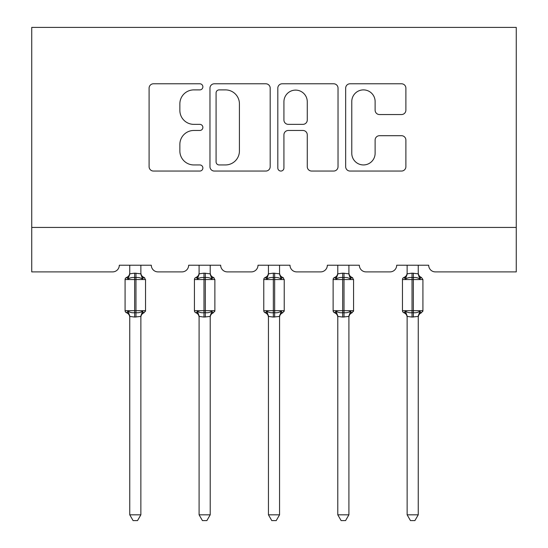 <?xml version="1.0" encoding="UTF-8"?>
<svg xmlns="http://www.w3.org/2000/svg" width="548" height="548" viewBox="0 0 548 548"><rect width="100%" height="100%" fill="white"/><g stroke="black" fill="none" stroke-linecap="round" stroke-linejoin="round"><path stroke-width="0.82" d="M202.876 86.837A3.055 3.055 0 0 0 199.821 83.782L153.461 83.782A4.363 4.363 0 0 0 149.097 88.146L149.097 166.688A4.363 4.363 0 0 0 153.461 171.051L199.821 171.051A3.055 3.055 0 0 0 202.876 167.996A3.055 3.055 0 0 0 199.821 164.941L193.828 164.941A13.96 13.96 0 0 1 179.86 150.981L179.86 144.432A13.96 13.96 0 0 1 193.828 130.472L199.821 130.472A3.055 3.055 0 0 0 202.876 127.417A3.055 3.055 0 0 0 199.821 124.362L193.828 124.362A13.96 13.96 0 0 1 179.86 110.401L179.86 103.853A13.96 13.96 0 0 1 193.828 89.893L199.821 89.893A3.055 3.055 0 0 0 202.876 86.837M401.52 114.546A4.363 4.363 0 0 0 405.883 110.182L405.883 88.146A4.363 4.363 0 0 0 401.52 83.782L350.028 83.782A4.363 4.363 0 0 0 345.665 88.146L345.665 166.688A4.363 4.363 0 0 0 350.028 171.051L401.52 171.051A4.363 4.363 0 0 0 405.883 166.688L405.883 140.069A4.363 4.363 0 0 0 401.52 135.705L379.483 135.705A4.363 4.363 0 0 0 375.12 140.069L375.12 153.269A11.672 11.672 0 0 1 363.447 164.941A11.672 11.672 0 0 1 351.775 153.269L351.775 101.565A11.672 11.672 0 0 1 363.447 89.893A11.672 11.672 0 0 1 375.12 101.565L375.12 110.182A4.363 4.363 0 0 0 379.483 114.546L401.52 114.546M516.264 227.434L516.264 27.4L31.736 27.4L31.736 271.89L112.635 271.89A6.665 6.665 0 0 0 119.306 265.218L151.31 265.218A6.665 6.665 0 0 0 157.982 271.89L181.984 271.89A6.665 6.665 0 0 0 188.649 265.218L220.659 265.218A6.665 6.665 0 0 0 227.324 271.89L251.327 271.89A6.665 6.665 0 0 0 257.998 265.218L290.002 265.218A6.665 6.665 0 0 0 296.674 271.89L320.676 271.89A6.665 6.665 0 0 0 327.341 265.218L359.351 265.218A6.665 6.665 0 0 0 366.016 271.89L390.018 271.89A6.665 6.665 0 0 0 396.69 265.218L428.694 265.218A6.665 6.665 0 0 0 435.365 271.89L516.264 271.89L516.264 227.434L31.736 227.434M270.185 88.146A4.363 4.363 0 0 0 265.821 83.782L214.33 83.782A4.363 4.363 0 0 0 209.966 88.146L209.966 166.688A4.363 4.363 0 0 0 214.33 171.051L265.821 171.051A4.363 4.363 0 0 0 270.185 166.688L270.185 88.146M282.179 83.782L333.67 83.782A4.363 4.363 0 0 1 338.034 88.146L338.034 166.688A4.363 4.363 0 0 1 333.67 171.051L311.634 171.051A4.363 4.363 0 0 1 307.27 166.688L307.27 134.835A4.363 4.363 0 0 0 302.907 130.472L288.289 130.472A4.363 4.363 0 0 0 283.926 134.835L283.926 167.996A3.055 3.055 0 0 1 280.871 171.051A3.055 3.055 0 0 1 277.815 167.996L277.815 88.146A4.363 4.363 0 0 1 282.179 83.782M219.131 89.893A3.055 3.055 0 0 0 216.076 92.948L216.076 161.886A3.055 3.055 0 0 0 219.131 164.941L225.461 164.941A13.96 13.96 0 0 0 239.421 150.981L239.421 103.853A13.96 13.96 0 0 0 225.461 89.893L219.131 89.893M307.27 101.784A11.672 11.672 0 0 0 295.598 90.112A11.672 11.672 0 0 0 283.926 101.784L283.926 119.998A4.363 4.363 0 0 0 288.289 124.362L302.907 124.362A4.363 4.363 0 0 0 307.27 119.998L307.27 101.784M140.863 273.589A4.891 4.665 180 0 0 143.432 277.692L142.48 279.124C140.665 277.761 138.5 277.24 135.972 277.555L134.644 277.555C132.116 277.24 129.951 277.761 128.136 279.124L126.54 277.466A2.219 2.219 0 0 0 125.081 279.555L125.081 310.675A2.219 2.219 0 0 0 126.54 312.757L128.136 311.106C129.951 312.47 132.116 312.99 134.644 312.675L135.972 312.675C138.5 312.99 140.665 312.47 142.48 311.106L143.432 312.538A4.891 4.665 0 0 0 140.863 316.641M129.753 265.218L129.746 273.815L134.644 273.164L134.644 310.675L145.535 310.675L145.535 279.555L125.081 279.555L125.081 310.675L134.644 310.675L134.644 317.066L129.746 316.415L129.753 514.819L140.863 514.819L140.87 316.415L134.644 317.066M140.863 265.218L140.87 273.815L142.48 279.124M134.644 273.164L140.87 273.815M128.136 279.124L129.746 273.815M128.136 311.106L129.746 316.415M142.48 311.106L140.87 316.415M140.863 514.819L137.527 520.6L133.089 520.6L129.753 514.819M145.535 279.555L144.076 277.466A2.219 2.219 0 0 1 144.713 277.836M144.076 312.757C142.055 313.627 140.98 315.155 140.863 317.354C140.98 315.155 142.055 313.627 144.076 312.757L145.535 310.675A2.219 2.219 0 0 1 145.412 311.401M127.184 312.538L127.184 312.538A4.891 4.665 0 0 1 129.753 316.641M127.184 277.692L127.184 277.692A4.891 4.665 180 0 0 129.753 273.589M199.095 316.641A4.891 4.665 0 0 0 196.526 312.538L195.889 312.757A2.219 2.219 0 0 1 194.43 310.675L214.878 310.675L214.878 279.555L213.419 277.466C211.398 276.603 210.329 275.075 210.213 272.877C210.329 275.075 211.398 276.603 213.419 277.466A2.219 2.219 0 0 1 214.063 277.836M213.419 312.757C211.398 313.627 210.329 315.155 210.213 317.354C210.329 315.155 211.398 313.627 213.419 312.757L214.878 310.675A2.219 2.219 0 0 1 214.754 311.401M196.526 277.692L195.889 277.466A2.219 2.219 0 0 0 194.43 279.555L203.986 279.555L203.986 277.555C201.465 277.24 199.294 277.761 197.486 279.124L196.526 277.692A4.891 4.665 180 0 0 199.095 273.589M279.555 273.589A4.891 4.665 180 0 0 282.124 277.692L281.172 279.124C279.357 277.761 277.192 277.24 274.664 277.555L273.336 277.555C270.808 277.24 268.643 277.761 266.828 279.124L265.232 277.466A2.219 2.219 0 0 0 263.773 279.555L263.773 310.675L284.227 310.675L284.227 279.555L282.768 277.466C280.747 276.603 279.672 275.075 279.555 272.877C279.672 275.075 280.747 276.603 282.768 277.466A2.219 2.219 0 0 1 283.405 277.836M282.768 312.757C280.747 313.627 279.672 315.155 279.555 317.354C279.672 315.155 280.747 313.627 282.768 312.757L284.227 310.675A2.219 2.219 0 0 1 284.104 311.401M268.445 265.218L268.438 273.815L273.336 273.164L273.336 279.555L263.773 279.555L263.773 310.675A2.219 2.219 0 0 0 265.232 312.757L266.828 311.106C268.643 312.47 270.808 312.99 273.336 312.675L274.664 312.675C277.192 312.99 279.357 312.47 281.172 311.106L282.124 312.538A4.891 4.665 0 0 0 279.555 316.641M348.905 273.589A4.891 4.665 180 0 0 351.474 277.692L350.514 279.124C348.706 277.761 346.535 277.24 344.014 277.555L342.678 277.555C340.157 277.24 337.986 277.761 336.177 279.124L334.581 277.466A2.219 2.219 0 0 0 333.122 279.555L333.122 310.675L353.57 310.675L353.57 279.555L352.111 277.466C350.09 276.603 349.021 275.075 348.905 272.877C349.021 275.075 350.09 276.603 352.111 277.466A2.219 2.219 0 0 1 352.754 277.836M352.111 312.757C350.09 313.627 349.021 315.155 348.905 317.354C349.021 315.155 350.09 313.627 352.111 312.757L353.57 310.675A2.219 2.219 0 0 1 353.446 311.401M337.787 265.218L337.787 273.815L342.678 273.164L342.678 279.555L333.122 279.555L333.122 310.675A2.219 2.219 0 0 0 334.581 312.757L336.177 311.106C337.986 312.47 340.157 312.99 342.678 312.675L344.014 312.675C346.535 312.99 348.706 312.47 350.514 311.106L351.474 312.538A4.891 4.665 0 0 0 348.905 316.641M418.247 273.589A4.891 4.665 180 0 0 420.816 277.692L419.864 279.124C418.049 277.761 415.884 277.24 413.356 277.555L412.028 277.555C409.5 277.24 407.335 277.761 405.52 279.124L403.924 277.466A2.219 2.219 0 0 0 402.465 279.555L402.465 310.675L422.919 310.675A2.219 2.219 0 0 1 422.796 311.401M407.137 265.218L407.13 273.815L412.028 273.164L412.028 279.555L402.465 279.555L402.465 310.675A2.219 2.219 0 0 0 403.924 312.757L405.52 311.106C407.335 312.47 409.5 312.99 412.028 312.675L413.356 312.675C415.884 312.99 418.049 312.47 419.864 311.106L420.816 312.538A4.891 4.665 0 0 0 418.247 316.641M196.526 312.538L197.486 311.106C199.294 312.47 201.465 312.99 203.986 312.675L205.322 312.675C207.843 312.99 210.014 312.47 211.823 311.106L212.782 312.538A4.891 4.665 0 0 0 210.213 316.641M199.095 514.819L199.095 316.415L203.986 317.066L210.213 316.415L210.213 514.819L206.877 520.6L202.431 520.6L199.095 514.819L210.213 514.819M210.213 265.218L210.213 273.815L211.823 279.124C210.014 277.761 207.843 277.24 205.322 277.555L203.986 277.555L203.986 273.164L210.213 273.815M199.095 265.218L199.095 273.815L203.986 273.164M210.213 273.589A4.891 4.665 180 0 0 212.782 277.692L211.823 279.124M197.486 279.124L199.095 273.815M197.486 311.106L199.095 316.415M211.823 311.106L210.213 316.415M268.445 514.819L268.438 316.415L273.336 317.066L279.562 316.415L279.555 514.819L276.219 520.6L271.781 520.6L268.445 514.819L279.555 514.819M279.555 265.218L279.562 273.815L281.172 279.124M273.336 273.164L279.562 273.815M266.828 279.124L268.438 273.815M266.828 311.106L268.438 316.415M281.172 311.106L279.562 316.415M337.787 514.819L337.787 316.415L336.177 311.106L337.787 316.415L342.678 317.066L348.905 316.415L348.905 514.819L345.569 520.6L341.123 520.6L337.787 514.819L348.905 514.819M348.905 265.218L348.905 273.815L350.514 279.124M342.678 273.164L348.905 273.815L349.603 276.617M336.177 279.124L337.787 273.815M350.514 311.106L348.905 316.415M421.46 312.757C419.439 313.627 418.364 315.155 418.247 317.354C418.364 315.155 419.439 313.627 421.46 312.757L422.919 310.675L422.919 279.555L412.028 279.555L412.028 317.066L407.13 316.415L407.137 514.819L418.247 514.819L418.254 316.415L412.028 317.066M418.247 265.218L418.254 273.815L419.864 279.124M412.028 273.164L418.254 273.815L418.953 276.617M405.52 279.124L407.13 273.815M405.52 311.106L407.13 316.415L405.52 311.106M419.864 311.106L418.254 316.415M418.247 514.819L414.911 520.6L410.473 520.6L407.137 514.819M135.972 317.066L135.972 273.164M214.878 279.555L203.986 279.555L203.986 317.066M205.322 317.066L205.322 273.164M284.227 310.675L284.227 279.555L273.336 279.555L273.336 317.066M274.664 317.066L274.664 273.164M265.876 277.692A4.891 4.665 180 0 0 268.445 273.589M268.445 316.641A4.891 4.665 0 0 0 265.876 312.538M353.57 279.555L342.678 279.555L342.678 317.066M344.014 317.066L344.014 273.164M335.218 277.692A4.891 4.665 180 0 0 337.787 273.589M337.787 316.641A4.891 4.665 0 0 0 335.218 312.538M413.356 317.066L413.356 273.164M404.568 277.692A4.891 4.665 180 0 0 407.137 273.589M407.137 316.641A4.891 4.665 0 0 0 404.568 312.538M126.54 277.466C128.561 276.603 129.636 275.075 129.753 272.877M144.076 277.466C142.055 276.603 140.98 275.075 140.863 272.877C140.98 275.075 142.055 276.603 144.076 277.466M126.54 312.757C128.561 313.627 129.636 315.155 129.753 317.354M125.903 312.394L125.204 311.401M125.903 277.836L125.204 278.829M195.246 312.394L194.554 311.401M195.246 277.836L194.554 278.829M264.595 312.394L263.896 311.401M264.595 277.836L263.896 278.829M333.938 312.394L333.246 311.401M333.938 277.836L333.246 278.829M403.287 312.394L402.588 311.401M403.287 277.836L402.588 278.829M421.46 277.466C419.439 276.603 418.364 275.075 418.247 272.877C418.364 275.075 419.439 276.603 421.46 277.466L422.919 279.555M194.43 310.675L194.43 279.555M195.889 277.466C197.91 276.603 198.979 275.075 199.095 272.877M195.889 312.757C197.91 313.627 198.979 315.155 199.095 317.354M265.232 277.466C267.253 276.603 268.328 275.075 268.445 272.877M265.232 312.757C267.253 313.627 268.328 315.155 268.445 317.354M334.581 277.466C336.602 276.603 337.671 275.075 337.787 272.877M334.581 312.757C336.602 313.627 337.671 315.155 337.787 317.354M403.924 277.466C405.945 276.603 407.02 275.075 407.137 272.877M403.924 312.757C405.945 313.627 407.02 315.155 407.137 317.354"/></g></svg>
